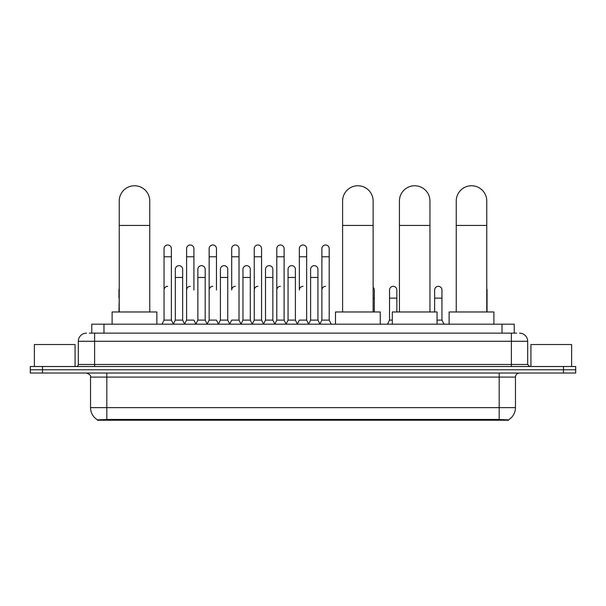 <?xml version="1.0" encoding="UTF-8"?>
<svg xmlns="http://www.w3.org/2000/svg" width="606" height="606" viewBox="0 0 606 606"><rect width="100%" height="100%" fill="white"/><g stroke="black" fill="none" stroke-linecap="round" stroke-linejoin="round"><path stroke-width="0.91" d="M89.317 333.141L94.612 333.141L89.317 333.141L91.764 333.141L91.764 324.187L514.236 324.187L514.236 333.141M508.54 420.238L97.46 420.238L97.46 419.837M90.536 407.626L106.815 407.626L106.815 377.099L90.536 377.099L90.536 407.626A14.249 14.249 0 0 0 97.505 419.867L108.444 419.45L497.556 419.45L508.495 419.867A14.249 14.249 0 0 0 515.464 407.626L515.464 377.099A4.068 4.068 0 0 1 519.531 373.023M575.7 373.023L575.7 369.774L30.3 369.774L30.3 373.023L42.511 373.023L42.511 369.774L30.3 369.774L30.3 366.516L42.511 366.516L42.511 369.774L575.7 369.774L575.7 373.023L42.511 373.023M86.469 333.141A8.143 8.143 0 0 0 78.326 341.276L78.326 364.479A2.038 2.038 0 0 1 76.295 366.516M519.531 333.141A8.143 8.143 0 0 1 527.674 341.276L94.612 341.276L94.612 333.141L516.683 333.141M527.674 341.276L527.674 364.479L529.705 366.516M575.7 366.516L575.7 369.774L575.7 366.516L42.511 366.516M75.068 366.516L75.068 344.534L34.368 344.534L34.368 366.516M571.632 366.516L571.632 344.534L530.932 344.534L530.932 366.516M119.23 311.976L119.23 201.025A15.264 15.264 0 0 1 134.494 185.762A15.264 15.264 0 0 1 149.758 201.025A15.264 15.264 0 0 0 134.494 185.762M149.758 311.976L149.758 201.025M156.878 324.187L156.878 311.976L112.11 311.976L112.11 324.187M342.602 311.976L342.602 201.025A15.264 15.264 0 0 1 357.866 185.762A15.264 15.264 0 0 1 373.129 201.025A15.264 15.264 0 0 0 357.866 185.762M373.129 311.976L373.129 201.025M380.25 324.187L380.25 311.976L335.482 311.976L335.482 324.187M399.422 311.976L399.422 201.025A15.264 15.264 0 0 1 414.686 185.762A15.264 15.264 0 0 1 429.949 201.025A15.264 15.264 0 0 0 414.686 185.762M429.949 311.976L429.949 201.025M437.07 324.187L437.07 311.976L392.302 311.976L392.302 324.187M456.242 311.976L456.242 201.025A15.264 15.264 0 0 1 471.506 185.762A15.264 15.264 0 0 1 486.769 201.025A15.264 15.264 0 0 0 471.506 185.762M486.769 311.976L486.769 201.025M493.89 324.187L493.89 311.976L449.122 311.976L449.122 324.187M162.007 324.187L164.044 320.112L171.369 320.112L173.407 324.187M171.369 320.112L171.369 248.642A3.666 3.666 0 0 0 167.71 244.983A3.666 3.666 0 0 1 167.938 244.991M164.044 320.112L164.044 256.785L171.369 256.785M164.044 256.785L164.044 248.642A3.666 3.666 0 0 1 167.71 244.983M184.557 324.187L186.595 320.112L193.92 320.112L195.958 324.187M193.92 289.994L193.92 248.642A3.666 3.666 0 0 0 190.254 244.983A3.666 3.666 0 0 1 190.489 244.991M186.595 320.112L186.595 256.785L193.92 256.785M186.595 256.785L186.595 248.642A3.666 3.666 0 0 1 190.254 244.983M207.108 324.187L209.146 320.112L216.471 320.112L218.501 324.187M216.471 289.994L216.471 248.642A3.666 3.666 0 0 0 212.804 244.983A3.666 3.666 0 0 1 213.032 244.991M209.146 320.112L209.146 256.785L216.471 256.785M209.146 256.785L209.146 248.642A3.666 3.666 0 0 1 212.804 244.983M229.659 324.187L231.689 320.112L239.014 320.112L241.052 324.187M239.014 320.112L239.014 248.642A3.666 3.666 0 0 0 235.355 244.983A3.666 3.666 0 0 1 235.582 244.991M235.355 286.335A3.666 3.666 0 0 0 231.689 289.994L231.689 256.785L239.014 256.785M231.689 256.785L231.689 248.642A3.666 3.666 0 0 1 235.355 244.983M252.202 324.187L254.24 320.112L261.565 320.112L263.602 324.187M261.565 320.112L261.565 248.642A3.666 3.666 0 0 0 257.906 244.983A3.666 3.666 0 0 1 258.133 244.991M254.24 320.112L254.24 256.785L261.565 256.785M254.24 256.785L254.24 248.642A3.666 3.666 0 0 1 257.906 244.983M274.753 324.187L276.79 320.112L284.116 320.112L286.153 324.187M284.116 320.112L284.116 248.642A3.666 3.666 0 0 0 280.449 244.983A3.666 3.666 0 0 1 280.684 244.991M276.79 320.112L276.79 256.785L284.116 256.785M276.79 256.785L276.79 248.642A3.666 3.666 0 0 1 280.449 244.983M297.304 324.187L299.334 320.112L306.666 320.112L308.696 324.187M306.666 320.112L306.666 248.642A3.666 3.666 0 0 0 303 244.983A3.666 3.666 0 0 1 303.227 244.991M303 286.335A3.666 3.666 0 0 0 299.334 289.994L299.334 256.785L306.666 256.785M299.334 256.785L299.334 248.642A3.666 3.666 0 0 1 303 244.983M319.847 324.187L321.884 320.112L329.209 320.112L331.247 324.187L329.209 320.112L329.209 248.642A3.666 3.666 0 0 0 325.551 244.983A3.666 3.666 0 0 1 325.778 244.991M308.636 324.066L310.613 320.112L317.938 320.112L319.915 324.066L321.884 320.112L321.884 256.785L329.209 256.785M321.884 256.785L321.884 248.642A3.666 3.666 0 0 1 325.551 244.983M173.346 324.066L175.316 320.112L182.648 320.112L184.618 324.066M182.648 320.112L182.648 269.322A3.666 3.666 0 0 0 179.209 265.663A3.666 3.666 0 0 1 182.648 269.322M175.316 320.112L175.316 277.457L182.648 277.457M175.316 277.457L175.316 269.322A3.666 3.666 0 0 1 179.209 265.663M195.897 324.066L197.867 320.112L205.192 320.112L207.169 324.066M205.192 320.112L205.192 269.322A3.666 3.666 0 0 0 201.76 265.663A3.666 3.666 0 0 1 205.192 269.322M197.867 320.112L197.867 277.457L205.192 277.457M197.867 277.457L197.867 269.322A3.666 3.666 0 0 1 201.76 265.663M218.44 324.066L220.417 320.112L227.742 320.112L229.719 324.066M227.742 320.112L227.742 269.322A3.666 3.666 0 0 0 224.311 265.663A3.666 3.666 0 0 1 227.742 269.322M220.417 320.112L220.417 277.457L227.742 277.457M220.417 277.457L220.417 269.322A3.666 3.666 0 0 1 224.311 265.663M240.991 324.066L242.968 320.112L250.293 320.112L252.263 324.066M250.293 320.112L250.293 269.322A3.666 3.666 0 0 0 246.862 265.663A3.666 3.666 0 0 1 250.293 269.322M242.968 320.112L242.968 277.457L250.293 277.457M242.968 277.457L242.968 269.322A3.666 3.666 0 0 1 246.862 265.663M263.542 324.066L265.511 320.112L272.844 320.112L274.813 324.066M272.844 320.112L272.844 269.322A3.666 3.666 0 0 0 269.405 265.663A3.666 3.666 0 0 1 272.844 269.322M265.511 320.112L265.511 277.457L272.844 277.457M265.511 277.457L265.511 269.322A3.666 3.666 0 0 1 269.405 265.663M286.085 324.066L288.062 320.112L295.387 320.112L297.364 324.066M295.387 320.112L295.387 269.322A3.666 3.666 0 0 0 291.956 265.663A3.666 3.666 0 0 1 295.387 269.322M288.062 320.112L288.062 277.457L295.387 277.457M288.062 277.457L288.062 269.322A3.666 3.666 0 0 1 291.956 265.663M317.938 320.112L317.938 269.322A3.666 3.666 0 0 0 314.506 265.663A3.666 3.666 0 0 1 317.938 269.322M310.613 320.112L310.613 277.457L317.938 277.457M310.613 277.457L310.613 269.322A3.666 3.666 0 0 1 314.506 265.663M118.95 311.976L119.23 298.137M118.95 298.137L118.95 289.994A3.666 3.666 0 0 1 119.23 288.577M164.044 289.994A3.666 3.666 0 0 1 167.71 286.335M186.595 289.994A3.666 3.666 0 0 1 190.254 286.335M209.146 289.994A3.666 3.666 0 0 1 212.804 286.335M254.24 289.994A3.666 3.666 0 0 1 257.906 286.335M276.79 289.994A3.666 3.666 0 0 1 280.449 286.335M321.884 289.994A3.666 3.666 0 0 1 325.551 286.335M374.311 311.976L374.311 289.994A3.666 3.666 0 0 0 373.129 287.305A3.666 3.666 0 0 1 374.311 289.994M387.499 324.187L389.529 320.112L392.302 320.112M396.854 311.976L396.854 289.994A3.666 3.666 0 0 0 393.423 286.343A3.666 3.666 0 0 1 396.854 289.994M389.529 320.112L389.529 298.137L396.854 298.137M389.529 298.137L389.529 289.994A3.666 3.666 0 0 1 393.423 286.343M437.07 320.112L441.956 320.112L443.993 324.187M441.956 320.112L441.956 289.994A3.666 3.666 0 0 0 438.524 286.343A3.666 3.666 0 0 1 441.956 289.994M434.631 311.976L434.631 298.137L441.956 298.137M434.631 298.137L434.631 289.994A3.666 3.666 0 0 1 438.524 286.343M487.05 311.976L487.05 289.994A3.666 3.666 0 0 0 486.769 288.577A3.666 3.666 0 0 1 487.05 289.994M497.556 420.238L497.556 419.45M108.444 420.238L108.444 419.45M103.974 333.141L103.974 324.187M502.026 333.141L502.026 324.187M499.185 373.023L499.185 377.099L106.815 377.099L106.815 373.023M515.464 377.099L499.185 377.099L499.185 407.626L515.464 407.626M499.185 419.534L499.185 407.626L106.815 407.626L106.815 419.534M563.489 373.023L563.489 366.516M94.612 366.516L94.612 341.276L78.326 341.276M78.326 364.479L527.674 364.479M511.388 333.141L511.388 366.516M119.23 225.44L149.758 225.44M342.602 225.44L373.129 225.44M399.422 225.44L429.949 225.44M456.242 225.44L486.769 225.44M373.129 298.137L374.311 298.137M90.536 377.099C91.112 375.652 89.749 374.296 86.469 373.023"/></g></svg>
